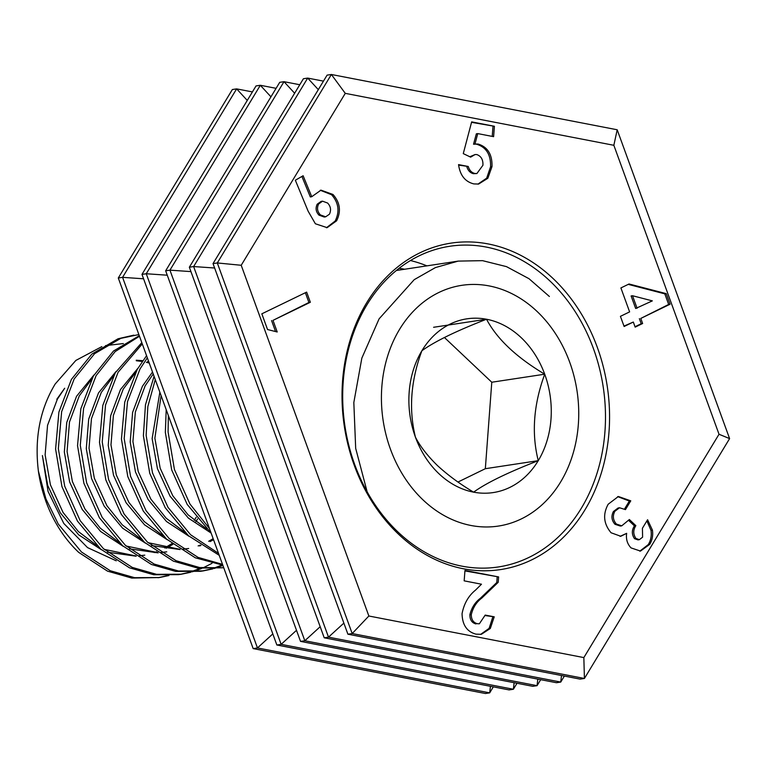 <?xml version="1.0" encoding="UTF-8"?>
<svg xmlns="http://www.w3.org/2000/svg" width="768" height="768" viewBox="0 0 768 768"><rect width="100%" height="100%" fill="white"/><g stroke="black" fill="none" stroke-linecap="round" stroke-linejoin="round"><path stroke-width="1.15" d="M354.24 465.245A165.091 132.979 81.4 0 0 531.677 559.882A165.091 132.979 81.4 0 0 597.35 347.462A165.091 132.979 81.4 0 0 419.914 252.826A165.091 132.979 81.4 0 0 354.24 465.245M354.682 464.458A162.173 130.627 81.4 0 0 498.442 566.947A162.173 130.627 81.4 0 0 593.491 348.768A162.173 130.627 81.4 0 0 449.731 246.278A162.173 130.627 81.4 0 0 354.682 464.458M277.219 331.978L267.542 329.53L261.83 313.824L306.643 292.109L310.349 302.266L272.995 320.362L277.219 331.978M463.277 153.619L471.658 121.872L494.41 126.278L493.613 136.666L477.773 133.603L474.96 144.01L478.147 144.048C487.738 147.034 492.355 154.541 492 166.579L487.843 178.262L478.627 184.051L473.837 183.907C465.149 181.757 460.051 175.325 458.554 164.602L468.25 166.483C469.411 170.333 471.61 172.666 474.826 173.472L476.89 173.539L482.928 165.264C483.187 159.706 481.152 156.144 476.813 154.57L475.066 154.541L470.64 157.142L463.277 153.619M642.605 537.178L642.422 528.25L647.587 519.734L652.435 530.16C653.174 535.488 652.262 540.221 649.709 544.368L640.483 551.078L631.037 547.901C627.302 543.965 625.843 539.107 626.659 533.338L620.794 536.275L611.069 532.762C603.61 523.862 602.65 514.349 608.189 504.221L618.374 496.493L630.768 500.842L625.459 509.616L619.536 507.763L614.861 511.286C612.47 515.856 612.979 520.109 616.387 524.054L621.754 525.83L629.366 519.514L635.856 525.667C633.072 529.978 633.091 534.23 635.923 538.445L639.379 539.674L642.605 537.178M477.389 623.722L479.366 623.779L485.203 615.082L494.227 616.819L490.301 628.483L481.334 634.32L475.978 634.157C466.934 631.718 462.298 624.883 462.067 613.661C463.978 603.696 468.451 595.853 475.488 590.141L481.478 584.208L464.17 580.848L464.966 570.422L498.614 576.931L498.202 582.317L481.757 598.109C476.515 602.035 473.04 607.507 471.302 614.544C471.283 619.574 473.309 622.627 477.389 623.722L479.366 623.779M629.04 283.987L666.24 293.635L670.09 304.224L640.79 318.422L642.634 323.51L635.165 327.13L633.312 322.042L624.125 326.496L620.419 316.339L629.616 311.885L620.899 287.933L629.04 283.987M308.131 211.19L295.344 180.23L303.12 175.747L311.741 196.714L320.995 190.147L332.986 194.477C340.07 202.483 341.28 211.258 336.614 220.8L327.149 227.654L315.379 223.776L308.131 211.19M613.853 145.296L345.274 93.35L241.21 265.277L368.861 616.003L583.843 657.59L719.021 434.256L613.853 145.296L617.194 129.773L331.373 74.486L327.091 75.139L213.024 263.606L347.904 634.205L580.138 679.123L584.419 678.47L729.6 438.605L617.194 129.773M368.861 616.003L352.186 633.552L584.419 678.47L583.843 657.59M241.21 265.277L217.306 262.954L352.186 633.552L347.904 634.205M343.872 623.107L328.502 637.152L560.736 682.07L556.454 682.723L324.221 637.805L328.502 637.152L193.622 266.554L189.341 267.206L324.221 637.805M320.189 626.707L304.819 640.752L537.053 685.67L532.771 686.314L300.538 641.395L304.819 640.752L169.939 270.154L165.658 270.797L300.538 641.395M296.506 630.307L281.136 644.342L513.37 689.261L509.088 689.914L276.854 644.995L281.136 644.342L146.256 273.744L141.974 274.397L276.854 644.995M272.822 633.898L257.453 647.942L489.686 692.861L485.405 693.514L253.171 648.595L118.291 277.997L232.358 89.53L236.64 88.877L252.413 91.93M143.578 278.794L122.573 277.344L257.453 647.942L253.171 648.595M167.251 275.203L146.256 273.744L260.323 85.277L256.042 85.93L141.974 274.397M270.95 96.826L260.323 85.277L276.096 88.33M190.934 271.603L169.939 270.154L284.006 81.686L279.725 82.33L165.658 270.797M294.634 93.235L284.006 81.686L299.779 84.739M214.618 268.003L193.622 266.554L307.69 78.086L303.408 78.739L189.341 267.206M318.317 89.635L307.69 78.086L323.462 81.139M719.021 434.256L729.6 438.605M561.494 675.514L560.736 682.07L564.365 676.07M537.811 679.114L537.053 685.67L540.682 679.67M514.128 682.714L513.37 689.261L516.998 683.261M490.445 686.304L489.686 692.861L493.315 686.861M345.274 93.35L331.373 74.486L217.306 262.954L213.024 263.606M247.267 100.426L236.64 88.877L122.573 277.344L118.291 277.997M404.64 269.242A152.189 122.582 81.4 0 0 399.062 268.31M426.912 265.862A162.173 130.627 81.4 0 0 410.448 260.534M485.146 615.562L494.227 616.819M492.797 617.04L489.101 628.368L480.605 634.406M464.928 570.902L498.614 576.931M497.184 577.152L496.771 582.538L498.202 582.317M496.771 582.538L480.326 598.32C475.094 602.246 471.61 607.728 469.872 614.765L471.302 614.544M469.872 614.765C469.853 619.786 471.878 622.848 475.958 623.942M646.886 520.877L651.005 530.381L652.435 530.16M651.005 530.381C651.744 535.699 650.832 540.442 648.278 544.589L649.709 544.368M648.278 544.589L639.782 551.165M620.064 536.362L626.659 533.338M617.674 496.627L629.338 501.053L630.768 500.842M629.338 501.053L624.518 509.03M619.536 507.763L618.106 507.984L613.44 511.507L614.861 511.286M613.44 511.507C611.05 516.077 611.549 520.33 614.957 524.266L616.387 524.054M614.957 524.266L620.333 526.051L621.754 525.83M628.733 520.483L634.426 525.878L635.856 525.667M634.426 525.878C631.642 530.189 631.67 534.451 634.493 538.656L635.923 538.445M634.493 538.656L637.949 539.885L639.379 539.674M628.253 284.371L664.81 293.856L666.24 293.635M664.81 293.856L668.669 304.445L670.09 304.224M668.669 304.445L640.79 318.422M639.36 318.643L641.213 323.722L642.634 323.51M641.213 323.722L635.021 326.726M623.971 326.093L633.312 322.042M632.525 295.738L631.104 295.949L635.664 308.477L652.339 300.874L632.525 295.738L637.085 308.266M471.542 122.342L494.41 126.278M492.979 126.49L492.23 136.397M474.96 144.01L473.539 144.221L476.342 133.824L477.773 133.603M473.539 144.221L478.147 144.048M476.726 144.269C486.317 147.245 490.934 154.762 490.57 166.8L492 166.579M490.57 166.8L486.662 178.166L477.907 184.138M458.611 165.11L468.25 166.483M466.829 166.694C467.99 170.544 470.179 172.877 473.395 173.693L474.826 173.472M473.395 173.693L476.89 173.539M475.066 154.541L469.843 156.758M301.901 176.448L310.31 196.934L311.741 196.714M320.275 190.272L331.565 194.698L332.986 194.477M331.565 194.698C338.65 202.704 339.85 211.478 335.184 221.021L336.614 220.8M335.184 221.021L326.429 227.75M322.55 201.178L321.12 201.389L317.174 204.23C315.302 208.262 315.917 211.901 319.008 215.146L324.24 217.027L325.661 216.806L329.424 214.224C331.344 210.106 330.739 206.381 327.629 203.05L322.55 201.178L318.595 204.01C316.723 208.051 317.338 211.69 320.438 214.925L325.661 216.806M317.174 204.23L318.595 204.01M319.008 215.146L320.438 214.925M305.366 292.723L308.918 302.486L310.349 302.266M308.918 302.486L272.995 320.362M271.565 320.582L275.558 331.555M168.346 415.526L168.086 431.971L174.432 469.526L189.926 503.99L209.472 528.528M166.205 409.642L165.341 432.384L171.696 469.939L187.19 504.413L211.104 533.011M155.261 379.565L147.85 406.522L146.131 435.302L152.486 472.858L167.981 507.331L190.56 534.72L218.525 553.392M154.07 376.291L145.459 404.842L143.386 435.715L149.741 473.28L165.235 507.744L188.467 535.728L219.226 555.312M147.341 357.802L140.016 368.957L127.488 401.674L124.186 438.634L130.541 476.198L146.035 510.662L169.258 538.646L198.058 557.395L222.518 564.355M146.573 355.69L137.27 369.37L124.742 402.096L121.44 439.056L127.795 476.611L143.29 511.075L166.512 539.059L195.312 557.808L222.797 565.133M142.282 343.901L118.07 372.288L105.542 405.014L102.23 441.965L108.586 479.53L124.08 513.994L147.312 541.978L176.102 560.726L199.632 567.552L223.757 567.763M141.811 342.624L115.325 372.701L102.797 405.427L99.494 442.387L105.84 479.942L121.344 514.406L144.566 542.39L173.366 561.139L197.654 568.08L223.757 567.773M139.488 336.24L115.142 351.59L96.115 375.619L83.587 408.346L80.285 445.306L86.64 482.861L102.134 517.325L125.366 545.309L154.157 564.058L178.454 570.998L203.309 570.883L212.832 568.867M214.176 568.493L222.912 565.45M139.286 335.693L113.491 351.034L93.379 376.042L80.842 408.758L77.539 445.718L83.894 483.274L99.389 517.747L122.621 545.731L151.411 564.47L175.709 571.421L200.563 571.296M201.946 571.075L211.43 568.915M212.774 568.512L222.067 565.056M138.874 334.56L120.797 338.362L94.589 353.683L74.17 378.95L61.642 411.677L58.339 448.637L64.694 486.192L80.189 520.666L103.411 548.65L132.211 567.389L156.509 574.33L181.363 574.214L190.886 572.208M192.23 571.824L201.542 568.541M202.858 567.974L211.978 563.338M133.834 335.146L118.051 338.774L91.843 354.106L71.424 379.373L58.896 412.09L55.594 449.05L61.949 486.614L77.443 521.078L100.666 549.062L129.466 567.811L153.763 574.752L178.618 574.637M179.99 574.416L189.485 572.246M190.829 571.843L200.122 568.387M116.237 560.813L87.542 547.603L63.802 523.469L48.058 491.443L42.403 455.578L47.731 485.443L60.307 512.842L78.71 534.845L101.462 549.773M56.822 399.254L64.675 388.262L57.36 399.178L47.549 425.328L45.13 454.867L50.429 484.886L63.053 512.429L78.365 531.533L97.171 545.789M38.4 471.139L45.888 498.806L58.234 523.997L81.466 551.981L110.256 570.73L134.554 577.67L159.418 577.546L131.818 578.083L107.52 571.142L78.72 552.394A121.747 98.064 81.4 0 1 38.4 471.139C34.368 438.326 39.965 409.277 55.19 383.99L75.859 360.432L101.856 346.618M105.542 345.61L123.37 343.565M439.037 473.808A87.869 70.771 81.4 0 0 473.626 492.163A87.869 70.771 81.4 0 0 538.262 460.656A87.869 70.771 81.4 0 0 544.714 374.198A87.869 70.771 81.4 0 0 486.528 319.238A87.869 70.771 81.4 0 0 421.891 350.746A87.869 70.771 81.4 0 0 415.44 437.203A87.869 70.771 81.4 0 0 439.037 473.808M437.635 465.734C448.214 475.411 460.214 484.224 473.626 492.163C485.99 483.12 507.542 472.618 538.262 460.656C531.408 433.459 533.549 404.64 544.714 374.198C516.336 357.245 496.944 338.928 486.528 319.238C456.182 331.018 434.63 341.52 421.891 350.746C410.774 380.678 408.624 409.498 415.44 437.203C420.23 446.467 427.632 455.971 437.635 465.734M399.456 329.549A121.747 98.064 81.4 0 0 423.206 500.074A121.747 98.064 81.4 0 0 560.707 481.853A121.747 98.064 81.4 0 0 536.947 311.328A121.747 98.064 81.4 0 0 399.456 329.549M367.133 491.779L355.68 448.339L353.827 402.538L361.834 358.157L379.094 318.854L414.211 279.667L435.427 267.581L458.237 261.101L482.554 260.659L506.477 266.63L528.998 278.698L549.389 296.486M457.987 482.026L485.338 468.701L491.779 382.234L444.403 337.478M485.338 468.701L538.262 460.656M491.779 382.234L544.714 374.198M433.594 327.283L486.528 319.238M107.558 552.202L136.205 556.214M139.19 555.946L144.787 555.158L138.95 555.792M154.214 552.576L156.48 551.76M164.736 547.968L171.878 543.6M194.237 520.368L196.195 517.238M149.242 363.043L146.362 362.285M142.253 361.45L136.31 360.758M94.013 374.938L76.56 396.259L66.758 422.41L64.33 451.949L69.638 481.968L82.253 509.51L100.656 531.514L123.418 546.432M129.504 548.861L158.15 552.874M161.136 552.614L166.742 551.827L160.896 552.461M115.958 371.597L98.515 392.918L88.704 419.069L86.285 448.608L91.584 478.627L104.208 506.179L122.611 528.173L145.363 543.101M151.459 545.53L180.106 549.542M183.082 549.283L185.942 548.909M198.115 545.914L200.371 545.088M208.637 541.306L213.168 538.656M137.914 368.266L120.461 389.587L110.659 415.738L108.23 445.277L113.539 475.296L126.154 502.838L144.557 524.842L167.309 539.77M152.515 372.038L142.416 386.256L132.605 412.406L130.186 441.946L135.485 471.965L148.099 499.507L166.502 521.51L189.264 536.438M159.85 392.189L152.131 438.614L157.43 468.634L170.054 496.176L188.419 518.141L211.123 533.069M159.418 577.546L168.931 575.539M104.208 549.35L135.782 555.926M155.626 552.605L157.037 552.134M166.176 548.237L172.858 544.368M195.84 521.664L197.606 518.986M148.79 361.795L147.648 361.536M142.781 360.701L136.234 360.221M91.594 379.296L79.306 395.837L69.504 421.987L67.075 451.526L72.384 481.546L84.998 509.098L100.32 528.202L119.117 542.458M126.154 546.019L157.728 552.595M113.539 375.965L101.261 392.506L91.45 418.656L89.03 448.195L94.33 478.214L106.944 505.757L122.266 524.87L141.062 539.117M148.109 542.688L179.674 549.264M182.842 549.13L188.688 548.496M199.517 545.942L200.938 545.472M210.077 541.565L213.533 539.683M135.485 372.634L123.206 389.174L113.405 415.325L110.976 444.864L116.275 474.883L128.899 502.426L144.211 521.53L163.018 535.786M153.226 373.987L145.152 385.843L135.35 411.994L132.922 441.533L138.23 471.552L150.845 499.094L166.166 518.198L184.963 532.454M161.098 395.597L154.877 438.192L160.176 468.211L172.79 495.763L188.112 514.867L206.909 529.123M158.045 577.747L167.539 575.578M480.326 598.32L481.757 598.109M203.318 570.883L200.573 571.296M181.363 574.214L178.627 574.627M396.307 270.509L458.237 261.101"/></g></svg>
